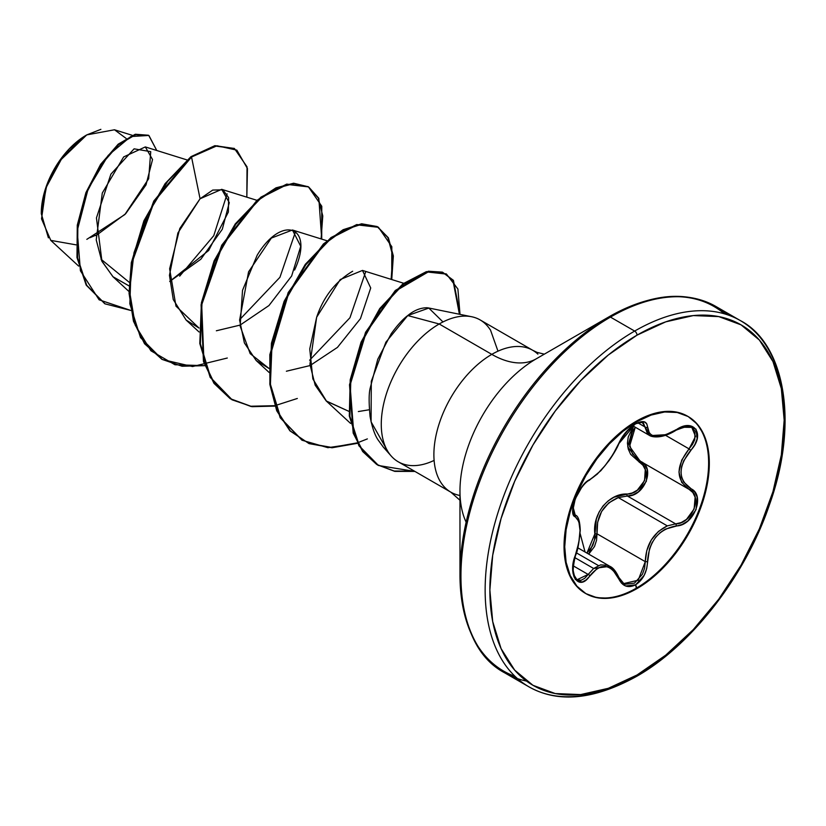 <?xml version="1.0" encoding="UTF-8"?>
<svg xmlns="http://www.w3.org/2000/svg" width="826" height="826" viewBox="0 0 826 826"><rect width="100%" height="100%" fill="white"/><g stroke="black" fill="none" stroke-linecap="round" stroke-linejoin="round"><path stroke-width="1.24" d="M588.442 480.422A1.673 1.394 -116.6 0 0 589.847 479.607C579.129 483.551 567.07 514.608 575.371 516.911L578.84 521.443L580.028 530.426L578.84 542.455L573.471 562.062L572.748 568.856L575.257 579.408L582.031 582.103L586.047 579.986L597.136 568.556L601.132 566.76L605.231 566.378L609.216 567.472L612.882 569.95L621.513 583.156L625.633 585.995L635.638 584.808L636.33 588.164A102.248 59.028 120 0 0 701.109 504.356A102.248 59.028 120 0 0 693.861 420.909A102.248 59.028 120 0 0 636.33 421.198A102.248 59.028 -60 0 1 708.625 462.942A102.248 59.028 -60 0 1 636.33 588.164L637.022 588.566A102.248 59.028 -60 0 1 579.491 588.855A102.248 59.028 -60 0 1 572.242 505.419A102.248 59.028 -60 0 1 637.022 421.601L622.918 431.348L609.351 443.923L596.857 458.864L585.892 475.57L576.909 493.411L570.229 511.697L566.109 529.734L564.726 546.822L566.109 562.31L570.229 575.588L576.909 586.171L585.892 593.626L596.857 597.683L609.351 598.179L622.918 595.102L637.022 588.566L651.125 578.82L664.682 566.233L677.186 551.303L688.141 534.598L697.134 516.756L703.814 498.47L707.923 480.433L709.317 463.345L707.923 447.857L703.814 434.569L697.134 423.996L688.141 416.531L677.186 412.484L664.682 411.978L651.125 415.065L637.022 421.601A102.248 59.028 -60 0 1 694.542 421.301A102.248 59.028 -60 0 1 701.801 504.748A102.248 59.028 -60 0 1 637.022 588.566L635.638 584.808L644.228 575.247L646.686 568.598L649.494 548.774L652.086 542.692L655.699 537.199L660.17 532.625L665.26 529.167L682.162 524.458L687.831 521L696.029 509.683L697.154 497.035L694.769 492.028L683.608 481.971L681.657 477.387L680.985 472.162L681.657 466.607L683.608 460.98L694.769 444.749L697.144 438.905L696.039 429.179L687.841 425.679L682.173 426.846L665.26 434.951L655.71 436.293L652.096 435.416L649.494 433.536L646.686 423.676L644.228 421.787L635.638 423.769L625.633 432.504L621.513 438.193L612.882 454.651L605.252 465.389L597.136 474.248L586.057 482.312L582.041 486.741L575.257 498.873L572.748 510.705L573.471 514.753L575.371 516.911A1.673 1.549 -64.4 0 0 574.751 514.866L575.784 515.517M573.698 513.999L573.223 513.214M574.338 514.608L574.751 514.866A1.673 1.549 115.6 0 1 575.371 516.911C581.545 522.269 581.545 535.042 575.371 555.227C567.08 574.979 579.109 592.17 589.847 575.836A1.673 0.857 -144.8 0 0 588.143 574.442L573.13 565.779L588.143 574.442L593.636 568.484L574.782 557.602L593.636 568.484L600.554 564.891L607.575 565.263L612.066 567.885M573.058 573.502L576.961 579.79L588.143 574.442A1.673 0.857 35.2 0 1 589.847 575.836C600.822 562.558 610.393 563.415 618.55 578.407A1.673 0.909 -22.6 0 0 618.88 577.498A1.673 0.909 -22.6 0 0 618.488 577.157L609.836 566.316L593.636 568.484L584.725 578.303L581.081 580.286L576.827 579.707M598.427 565.573L576.393 552.852M681.13 427.238L691.847 427.372L694.996 431.069L694.769 439.597L692.518 444.367L689.07 448.89C675.792 466.215 675.792 479.71 689.07 489.353L640.078 461.084L629.546 446.35L635.287 427.228L632.489 431.647L629.309 443.314L632.468 453.98L640.811 461.486L689.07 489.353L692.869 492.554L695.131 497.221L694.129 508.95L686.499 519.399L681.202 522.569L675.647 523.88L627.388 496.013L618.302 497.593L667.315 525.883L675.647 523.88L627.388 496.013L633.098 494.826L638.55 491.738L646.335 481.331L647.181 469.498L644.776 464.77L640.811 461.486L689.452 489.56L641.213 461.713M633.49 426.185L628.266 436.923L627.43 443.118L628.256 449.034L630.651 454.341L642.989 465.306L645.271 469.695L644.548 480.629L637.321 490.179L632.251 492.967L614.017 497.2L608.112 500.928L602.99 506.028L599.005 512.223L596.331 519.182L594.493 539.936L592.686 545.697L586.945 553.1L594.844 533.916L597.022 533.803L645.282 561.659L646.789 550.529L651.26 540.008L658.405 531.438L667.315 525.883L618.302 497.593L608.855 502.807L601.617 511.439L597.652 522.311L597.022 533.803L645.282 561.659L644.6 568.102L642.391 574.277L634.482 583.146L625.179 584.219L623.423 583.332M585.056 552.005L580.131 533.544L585.056 552.005M575.216 515.125L573.151 507.35L575.216 515.125M642.07 422.158L645.282 427.125A1.673 1.353 0.5 0 0 647.491 427.197C647.057 421.146 643.113 420.011 635.638 423.769L636.33 421.198L635.638 423.769C628.028 428.704 622.329 435.416 618.55 443.892C610.414 460.619 600.843 472.524 589.847 479.607A1.673 1.394 63.4 0 1 589.227 480.329C584.271 482.27 574.875 495.714 573.523 505.099C573.017 513.008 573.358 516.229 574.566 514.763M48.393 237.836L41.3 213.727L46.659 185.881L59.503 161.142L86.782 134.886L62.755 156.703L45.967 187.812L41.527 218.838L50.778 240.387L75.992 244.837M86.493 135.051L86.183 135.237A63.478 36.643 120 0 0 41.3 212.974L41.3 213.418M466.132 522.177A107.979 62.342 120 0 1 459.968 491.026A107.979 62.342 120 0 1 536.322 358.773A89.032 51.398 60 0 1 491.8 354.364A89.032 51.398 -120 0 0 536.322 358.773L608.783 316.936L536.322 358.773A107.979 62.342 120 0 0 459.968 491.026L459.968 574.7A210.465 121.515 -60 0 1 608.783 316.936A3.335 1.931 60 0 1 610.455 317.101L634.657 331.071A3.335 1.931 60 0 1 637.022 335.16A208.1 120.152 -60 0 1 784.173 420.124A208.1 120.152 -60 0 1 637.022 674.997A3.335 1.931 60 0 1 636.33 676.525A3.335 1.931 60 0 1 634.657 676.36A211.446 122.072 -60 0 1 515.692 676.969A211.446 122.072 -60 0 1 500.69 504.407A211.446 122.072 -60 0 1 634.657 331.071A211.446 122.072 120 0 0 500.69 504.407A211.446 122.072 120 0 0 515.692 676.969A211.446 122.072 120 0 0 634.657 676.36A3.335 1.931 -120 0 0 636.33 676.525A3.335 1.931 -120 0 0 637.022 674.997A208.1 120.152 -60 0 1 489.87 590.043A208.1 120.152 -60 0 1 637.022 335.16A3.335 1.931 -120 0 0 634.657 331.071L610.455 317.101A211.446 122.072 120 0 0 476.488 490.438A211.446 122.072 120 0 0 491.491 662.999A211.446 122.072 120 0 0 526.492 681.068A211.446 122.072 -60 0 1 491.491 662.999A211.446 122.072 -60 0 1 476.488 490.438A211.446 122.072 -60 0 1 610.455 317.101A3.335 1.931 -120 0 0 608.783 316.936A210.465 121.515 120 0 0 459.968 574.7A210.465 121.515 120 0 0 515.063 676.38M459.968 495.486A81.908 47.288 -60 0 1 445.72 488.352A81.908 47.288 -60 0 1 439.907 421.508A81.908 47.288 -60 0 1 491.8 354.364A81.908 47.288 -60 0 1 537.891 354.127A81.908 47.288 -60 0 0 491.8 354.364L439.195 323.988L407.745 315.563C402.809 319.218 397.316 325.248 391.266 333.652L377.75 359.269L370.12 388.365C368.83 393.713 368.83 403.119 370.089 416.603C372.144 427.434 374.839 435.25 378.153 440.031L383.347 447.145L387.962 451.646M387.859 451.471A81.908 47.288 -60 0 1 439.195 323.988A81.908 47.288 -60 0 1 474.568 317.494A81.908 47.288 -60 0 1 490.107 329.605A81.908 47.288 120 0 0 482.436 321.407A81.908 47.288 120 0 0 439.195 323.988A81.908 47.288 120 0 0 387.291 391.132A81.908 47.288 120 0 0 393.104 457.976A81.908 47.288 120 0 0 434.115 460.412M442.984 321.944L428.746 307.995L427.021 307.757C420.434 307.788 414.012 310.39 407.745 315.563L439.195 323.988L491.8 354.364A81.908 47.288 -60 0 0 439.907 421.508A81.908 47.288 -60 0 0 445.72 488.352M95.868 235.668L125.686 213.707L146.016 184.89L152.542 159.542L145.324 146.925L123.663 156.919L102.29 193.047L96.229 239.901L101.691 260.779L112.904 276.679L129.001 285.879L113.121 276.886L101.959 261.367L96.446 217.909L110.891 174.162L134.101 148.835L150.735 151.664L148.67 178.746L124.881 214.533L86.823 239.354M227.295 358.03L192.561 366.548L162.309 359.506L140.513 337.597L129.847 303.803L131.272 262.926L143.889 220.852L165.097 183.661L190.94 156.682L191.529 157.012L167.678 181.338L147.451 214.605L133.988 252.797L129.568 291.248L135.288 325.289L150.921 350.792L174.967 364.751L204.838 365.67L182.081 366.238L162.154 359.424L145.108 344.05L134.049 321.541L129.63 293.664L131.964 262.668L154.369 201.358L191.529 157.012L200.068 198.767L212.726 190.073L222.917 189.815L228.616 197.631L228.368 212.045L208.679 250.474L169.702 281.449L200.863 259.209L222.308 229.256L229.277 202.638L221.709 189.34L200.068 198.767L177.9 232.963L169.454 275.295L173.264 299.549L186.129 320.065L199.014 328.046L175.969 306.126L169.629 268.822L179.779 228.534L200.068 198.767L191.529 157.012L217.021 145.768L236.845 150.156L247.439 168.535L246.829 197.166L247.036 166.842L234.512 148.618L215.349 146.047L191.529 157.012L190.94 156.682L214.76 145.717L234.223 148.453L214.966 145.675L190.94 156.682L153.791 201.028L131.375 262.327L129.052 293.333L133.461 321.2L144.529 343.719L161.865 359.248M240.036 325.134L268.956 305.548L291.65 275.998L300.736 246.293L292.456 230L271.341 238.084L248.564 271.847L239.612 320.158L244.393 342.935L256.153 360.487L269.049 368.479M286.385 371.225L310.06 365.567L337.452 347.395L360.456 318.64L370.719 287.985L362.48 270.422L340.24 279.539L316.647 317.246L309.926 364.318L315.171 385.153L326.187 400.92L348.799 411.307L326.518 401.199L312.868 378.969L309.75 348.944L316.647 317.246C323.513 296.771 335.521 281.439 352.671 271.238M365.588 272.053L349.956 317.742L309.636 360.188M295.553 231.6L279.931 277.299L239.592 319.755M227.129 193.852L213.758 235.689L179.665 276.152L213.758 235.689L227.129 193.852M129.124 282.213L101.009 259.209L129.124 282.213M126.11 138.407L114.484 129.775L86.782 134.886L100.875 129.341M130.859 310.462L99.13 299.817L80.421 270.804L77.221 230.702L88.083 189.092L108.185 155.391L130.756 136.548L148.763 135.464L156.775 150.497L148.959 135.578L135.65 134.679L118.634 144.653L101.102 164.88L86.472 193.057L77.851 225.56L77.572 257.888L86.74 285.352L105.026 303.844L130.859 310.462M104.726 303.669L86.152 285.011L76.983 257.547L77.272 225.219L85.883 192.726L100.514 164.539L118.046 144.323L135.061 134.349L148.381 135.237L135.412 134.246L118.366 144.054L100.72 164.229L85.976 192.499L77.283 225.147L77.004 257.64L86.265 285.197L104.726 303.669M95.837 235.173L90.096 237.661M497.985 351.184L490.396 329.77M724.392 313.818A210.465 121.515 120 0 0 608.783 316.936A210.465 121.515 -60 0 1 679.571 296.751M727.582 314.82A211.446 122.072 120 0 0 610.455 317.101A211.446 122.072 -60 0 1 715.12 306.033M634.657 331.071A211.446 122.072 -60 0 1 753.622 330.462A211.446 122.072 120 0 0 634.657 331.071M784.163 418.772A211.446 122.072 120 0 0 753.622 330.462M637.022 335.16L665.725 321.851L693.334 315.584L718.775 316.606L741.067 324.855L759.373 340.044L772.971 361.571L781.344 388.612L784.173 420.124L781.344 454.909L772.971 491.615L759.373 528.846L741.067 565.16L718.775 599.16L693.334 629.557L665.725 655.163L637.022 674.997L608.308 688.306L580.709 694.573L555.268 693.561L532.966 685.301L514.67 670.123L501.072 648.596L492.699 621.555L489.87 590.043L492.699 555.258L501.072 518.552L514.67 481.321L532.966 445.007L555.268 410.997L580.709 380.61L608.308 355.004L637.022 335.16M387.962 451.636L371.08 421.828L371.297 381.323L385.866 342.222L407.745 315.563L428.921 308.036M369.336 409.737L358.339 411.555M269.049 368.468L250.164 353.631L240.159 326.177L242.514 290.349L257.175 255.213C281.976 214.027 314.912 226.097 294.583 270.04M240.025 325.114L216.36 330.782M321.706 239.117L318.836 198.302L308.779 187.079L294.232 183.558L276.607 188.152L257.588 200.666L222.4 245.394L201.689 304.866L203.95 361.551L214.409 383.46L230.464 398.813L251.083 406.516L274.872 406.103L252.126 406.671L232.189 399.856L210.754 377.699L200.377 343.853L201.988 303.09L214.677 261.233L235.833 224.269L261.574 197.445L287.314 184.456L308.459 186.893L321.779 206.263L321.706 239.117M391.741 279.549L393.341 255.957L388.396 237.816L377.616 226.84L362.191 224.114L343.709 230.041L324.029 244.269L288.811 292.817L270.432 354.829L270.474 384.823L277.216 410.904L290.36 431.017L309.058 443.614L332 447.775L357.524 443.304L327.901 447.682L302.202 440.279L280.768 418.111L270.412 384.276L272.033 343.523L284.712 301.676L305.857 264.723L331.587 237.888L357.317 224.889L378.473 227.315L391.813 246.685L391.741 279.549M460.01 314.365L453.422 280.334L442.86 272.425L428.818 271.589L395.788 290.907L366.073 332.754L350.069 385.174L353.786 433.495L363.295 451.894L377.265 464.77L394.787 471.378L414.92 471.429L378.494 465.503L359.465 446.112L349.883 416.325L350.802 380.115L361.654 342.501L380.342 308.883L403.501 284.154L426.98 271.96L446.494 274.098L457.893 289.028L460.01 314.365M308.17 186.728L286.725 184.115L260.985 197.104L235.245 223.929L214.089 260.902L201.41 302.76L199.799 343.523L210.165 377.358L231.899 399.681M378.184 227.14L356.739 224.548L331.009 237.558L305.269 264.382L284.123 301.335L271.444 343.182L269.834 383.935L280.19 417.78L301.903 440.103M446.205 273.933L426.402 271.63L402.923 283.824L379.764 308.542L361.076 342.16L350.214 379.774L349.305 415.994L358.887 445.772L378.205 465.337M414.342 471.099L394.188 471.037L376.656 464.418L362.686 451.533L353.187 433.113L349.501 384.74L365.557 332.3L395.303 290.473L428.343 271.227L442.375 272.126L452.906 280.097L459.411 314.241M367.363 438.905L357.637 442.736M357.286 442.85L331.722 447.434L308.707 443.366L289.926 430.842L276.72 410.77L269.916 384.689L269.834 354.684L288.171 292.59L323.42 243.959L343.12 229.711L361.623 223.784L377.059 226.52L387.838 237.527L392.763 255.709L391.132 279.353M297.329 398.473L275.161 405.607M274.728 405.69L250.856 406.237L230.144 398.638L213.996 383.367L203.454 361.499L201.069 304.794L221.729 245.219L256.948 200.367L275.998 187.832L293.643 183.217L308.212 186.748L318.278 198.003L322.77 215.927L321.097 238.921M86.183 135.237L69.002 149.093L54.444 168.731L44.718 191.167L41.3 212.974M578.799 588.463A102.248 59.028 120 0 0 636.33 588.164A102.248 59.028 -60 0 1 564.034 546.42A102.248 59.028 -60 0 1 636.33 421.198M588.721 554.122L594.483 546.554L596.527 540.307L597.022 533.803L588.731 554.122M691.775 427.331L695.523 436.407L689.07 448.89L690.722 450.346C677.919 466.669 677.919 479.431 690.722 488.62C705.869 494.898 693.768 525.955 676.236 525.925A1.673 0.94 86 0 0 675.647 523.88L667.315 525.883C653.325 532.832 645.973 544.757 645.282 561.659L647.491 561.67L645.282 561.659L638.188 580.244L623.795 583.559L618.88 577.488A1.673 0.909 157.4 0 1 618.88 577.498A1.673 0.909 157.4 0 1 618.55 578.407C622.329 586.367 628.028 588.504 635.638 584.808C643.103 579.78 647.057 572.067 647.491 561.67C648.988 541.082 658.559 529.167 676.236 525.925A1.673 0.94 -94 0 0 675.647 523.88C692.095 524.025 703.277 495.321 689.07 489.353L689.07 489.353A1.673 1.105 117.9 0 1 689.07 489.353A1.673 1.105 -62.1 0 0 690.722 488.62A1.673 1.105 117.9 0 1 689.101 489.364A1.673 1.105 -62.1 0 0 689.101 489.364L681.677 482.353L678.962 472.018L681.677 460.196L689.07 448.89L690.722 450.346C705.848 434.528 693.809 417.367 676.236 429.757L675.647 429.84L676.236 429.757C658.58 439.236 648.999 438.379 647.491 427.197A1.673 1.353 -179.5 0 1 645.282 427.125L637.992 422.922L645.282 427.125L649.432 435.395L647.522 433.856L643.278 422.623L640.408 422.262C640.677 422.943 632.737 419.67 618.88 443.583A1.673 0.919 -157.3 0 1 618.55 443.892A1.673 0.919 22.7 0 0 618.88 443.572A1.673 0.919 22.7 0 0 618.88 443.139A1.673 0.919 -157.3 0 1 618.88 443.572C616.681 449.881 607.833 462.446 608.865 460.815L600.832 470.706L589.227 480.329M666.128 434.662L664.166 435.343M649.876 435.632L666.035 434.693M689.07 448.89L665.488 435.281L689.07 448.89M618.302 497.593C603.29 504.015 596.196 516.085 597.022 533.803L594.844 533.916C592.252 513.875 608.907 493.256 626.924 494.01A1.673 0.836 -91.4 0 0 627.388 496.013L618.302 497.593M640.811 461.486C655.637 467.547 644.332 496.684 627.388 496.013A1.673 0.836 88.6 0 1 626.924 494.01C642.783 494.784 653.159 468.012 639.272 462.23A1.673 0.991 118.1 0 1 640.78 461.476A1.673 0.991 -61.9 0 0 639.272 462.23L627.739 446.804L633.501 426.195M638.477 422.396L643.278 422.623M623.671 583.486L618.86 577.963M577.839 547.834L609.836 566.306C612.975 567.586 615.99 571.313 618.88 577.488M459.968 574.7C462.147 625.592 477.067 658.301 504.738 672.86L528.939 686.829C558.077 703.267 593.873 699.828 636.33 676.525C690.557 646.087 745.207 576.641 769.471 504.696C799.589 421.064 784.039 343.193 740.375 320.602L716.173 306.632C707.438 301.531 697.495 298.31 686.323 296.988C663.712 294.118 637.868 300.767 608.783 316.936L536.322 358.773M544.324 354.158L537.055 352.382L532.76 350.307L480.143 319.93M383.347 447.145L391.214 456.035M428.746 307.995L471.646 316.74M398.235 461.796L450.851 492.172L459.968 500.267M145.324 146.925L186.955 159.903M112.904 276.679L129.001 291.537M221.709 189.34L256.989 200.336M186.129 320.065L199.035 331.969M292.456 230L327.024 240.769M256.153 360.487L269.07 372.402M362.48 270.422L403.646 283.256M326.187 400.92L350.554 423.397M78.635 266.086L50.778 240.387M132.243 135.309L114.484 129.775M148.959 135.578L148.381 135.237M105.026 303.844L104.437 303.503M234.512 148.618L233.934 148.277M161.566 359.083L162.154 359.424M307.881 186.552L308.459 186.893M231.61 399.516L232.189 399.856M377.885 226.974L378.473 227.315M301.614 439.938L302.202 440.279M445.916 273.767L446.494 274.098M377.905 465.172L378.494 465.503M575.102 515.052C578.159 515.641 579.873 520.721 580.244 530.302C579.026 543.591 577.446 551.954 575.515 555.402C571.995 570.147 572.48 578.272 576.961 579.79L576.899 579.749M632.861 425.824L649.432 435.395C651.745 437.14 662.029 439.205 676.195 430.15C686.612 426.092 691.827 425.163 691.847 427.372M686.809 297.05L680.242 296.771M618.88 443.583L626.666 431.523C629.949 428.178 642.896 415.488 618.88 443.583"/></g></svg>
